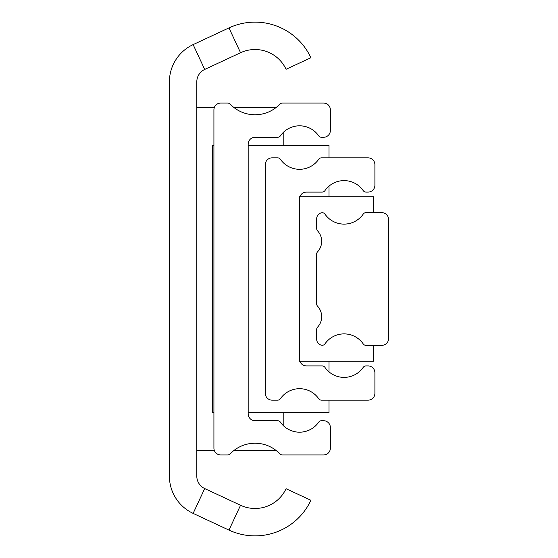 <?xml version="1.0" encoding="UTF-8"?>
<svg xmlns="http://www.w3.org/2000/svg" width="558" height="558" viewBox="0 0 558 558"><rect width="100%" height="100%" fill="white"/><g stroke="black" fill="none" stroke-linecap="round" stroke-linejoin="round"><path stroke-width="0.84" d="M196.8 476.141A13.699 13.699 0 0 0 204.709 488.557L240.547 505.269A34.247 34.247 0 0 0 286.066 488.703L310.897 500.282A61.652 61.652 0 0 1 228.968 530.1L193.131 513.388A41.097 41.097 0 0 1 169.402 476.141L169.402 81.859A41.097 41.097 0 0 1 193.131 44.612L228.968 27.9A61.652 61.652 0 0 1 310.897 57.718L286.066 69.297A34.247 34.247 0 0 0 240.547 52.731L204.709 69.443A13.699 13.699 0 0 0 196.8 81.859L196.8 476.141M275.798 107.75L234.248 107.75M214.265 107.75L196.8 107.75M196.8 450.25L214.265 450.25M234.248 450.25L275.798 450.25M283.792 426.047L283.792 412.578M283.792 145.422L283.792 131.953M220.773 103.042A6.849 6.849 0 0 0 213.923 109.891L213.923 448.109A6.849 6.849 0 0 0 220.773 454.958L227.706 454.958A3.425 3.425 0 0 0 230.189 453.891A34.247 34.247 0 0 1 279.858 453.891A3.425 3.425 0 0 0 282.341 454.958L323.528 454.958A6.849 6.849 0 0 0 330.378 448.109L330.378 427.561A6.849 6.849 0 0 0 323.528 420.711L321.492 420.711A3.425 3.425 0 0 0 318.681 422.183A23.29 23.29 0 0 1 280.423 422.183A3.425 3.425 0 0 0 277.612 420.711L255.027 420.711A6.849 6.849 0 0 1 248.177 413.862L248.177 144.138A6.849 6.849 0 0 1 255.027 137.289L277.612 137.289A3.425 3.425 0 0 0 280.423 135.817A23.29 23.29 0 0 1 318.681 135.817A3.425 3.425 0 0 0 321.492 137.289L323.528 137.289A6.849 6.849 0 0 0 330.378 130.439L330.378 109.891A6.849 6.849 0 0 0 323.528 103.042L282.341 103.042A3.425 3.425 0 0 0 279.858 104.109A34.247 34.247 0 0 1 230.189 104.109A3.425 3.425 0 0 0 227.706 103.042L220.773 103.042M213.923 412.578L212.556 412.578L212.556 145.422L213.923 145.422M248.177 412.578L329.004 412.578L329.004 400.163M248.177 145.422L329.004 145.422L329.004 157.837M329.004 186.149L329.004 196.8M329.004 361.2L329.004 371.851M299.548 198.941A6.849 6.849 0 0 1 306.398 192.091L322.133 192.091A3.425 3.425 0 0 0 324.944 190.62A23.29 23.29 0 0 1 363.202 190.62A3.425 3.425 0 0 0 366.013 192.091L368.05 192.091A6.849 6.849 0 0 0 374.899 185.242L374.899 164.687A6.849 6.849 0 0 0 368.05 157.837L321.492 157.837A3.425 3.425 0 0 0 318.681 159.309A23.29 23.29 0 0 1 280.423 159.309A3.425 3.425 0 0 0 277.612 157.837L272.151 157.837A6.849 6.849 0 0 0 265.301 164.687L265.301 393.313A6.849 6.849 0 0 0 272.151 400.163L277.612 400.163A3.425 3.425 0 0 0 280.423 398.691A23.29 23.29 0 0 1 318.681 398.691A3.425 3.425 0 0 0 321.492 400.163L368.05 400.163A6.849 6.849 0 0 0 374.899 393.313L374.899 372.758A6.849 6.849 0 0 0 368.05 365.909L366.013 365.909A3.425 3.425 0 0 0 363.202 367.38A23.29 23.29 0 0 1 324.944 367.38A3.425 3.425 0 0 0 322.133 365.909L306.398 365.909A6.849 6.849 0 0 1 299.548 359.059L299.548 196.8M299.89 196.8L373.532 196.8L373.532 212.64M373.532 345.36L373.532 361.2L299.89 361.2M299.548 359.059L299.548 361.2M317.586 230.866A15.415 15.415 0 0 1 317.586 251.784A3.425 3.425 0 0 0 316.672 254.106L316.672 303.894A3.425 3.425 0 0 0 317.586 306.216A15.415 15.415 0 0 1 317.586 327.134A3.425 3.425 0 0 0 316.672 329.457L316.672 339.194A6.166 6.166 0 0 0 321.373 345.186A3.425 3.425 0 0 0 324.993 343.819A23.29 23.29 0 0 1 363.202 343.888A3.425 3.425 0 0 0 366.013 345.36L381.749 345.36A6.849 6.849 0 0 0 388.598 338.511L388.598 219.489A6.849 6.849 0 0 0 381.749 212.64L366.013 212.64A3.425 3.425 0 0 0 363.202 214.112A23.29 23.29 0 0 1 324.993 214.181A3.425 3.425 0 0 0 321.373 212.814A6.166 6.166 0 0 0 316.672 218.806L316.672 228.543A3.425 3.425 0 0 0 317.586 230.866M204.709 488.557L193.131 513.388M204.709 69.443L193.131 44.612M240.547 52.731L228.968 27.9M240.547 505.269L228.968 530.1"/></g></svg>
